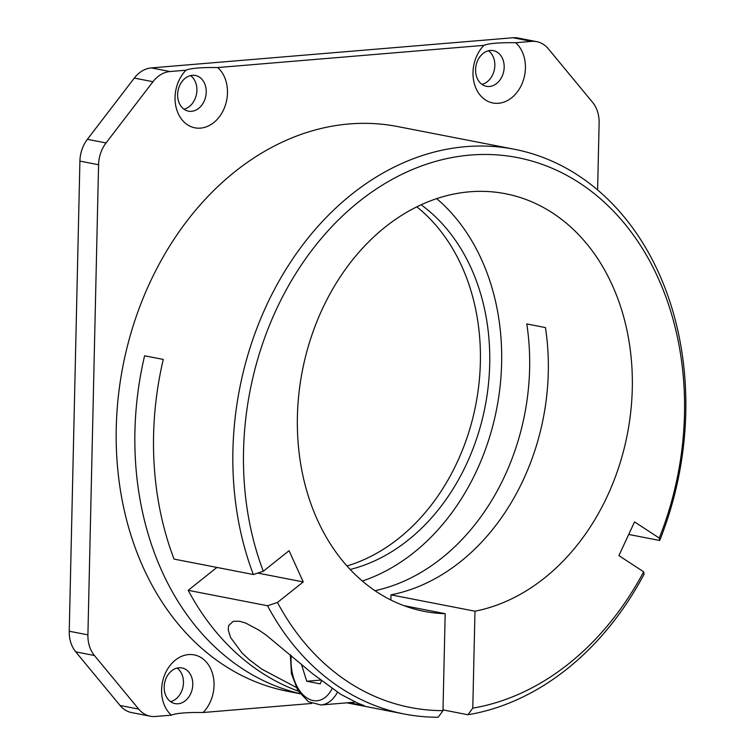 <?xml version="1.0" encoding="UTF-8"?>
<svg xmlns="http://www.w3.org/2000/svg" width="755" height="755" viewBox="0 0 755 755"><rect width="100%" height="100%" fill="white"/><g stroke="black" fill="none" stroke-linecap="round" stroke-linejoin="round"><path stroke-width="1.13" d="M321.47 680.812L320.214 683.86L306.747 681.236L301.424 664.306M355.105 702.018A41.638 25.538 85.2 0 1 353.123 702.31L320.941 704.991A41.638 25.538 -94.8 0 0 337.457 692.241M320.526 680.085L306.747 681.236M643.647 571.79A280.114 217.997 -79 0 1 472.781 708.133L467.94 714.74A287.683 223.886 101 0 0 644.072 574.206L643.647 571.79L618.902 555.614L634.54 521.894L659.266 538.06L659.681 540.486L628.717 534.455M374.961 590.684A212.731 165.562 101 0 0 526.782 323.933L545.45 327.566A212.731 165.562 -79 0 1 390.977 594.855L390.863 599.998M467.94 714.74L442.996 709.889M299.895 693.571A287.683 223.886 -79 0 1 144.601 355.794L163.269 359.427A287.683 223.886 101 0 0 174.037 559.087L253.369 574.527L263.297 571.242L289.08 550.697L303.236 581.926L277.453 602.471L267.534 605.755L188.203 590.325L216.921 567.43M300.009 693.722L287.749 691.335A287.683 223.886 -79 0 1 125.934 352.16A287.683 223.886 -79 0 1 397.63 126.557L514.297 149.254A287.683 223.886 101 0 0 242.6 374.867A287.683 223.886 101 0 0 253.369 574.527M659.681 540.486A287.683 223.886 101 0 0 514.297 149.254M303.236 581.926L257.748 573.073M188.203 590.325A287.683 223.886 101 0 0 298.244 691.108M267.534 605.755A287.683 223.886 101 0 0 404.416 714.032A287.683 223.886 101 0 0 438.145 717.25L442.987 710.644A280.114 217.997 -79 0 1 277.453 602.471M296.12 687.324L261.73 669.1L249.159 659.615L241.987 652.924L230.605 637.531L228.237 630.048L228.576 625.65L233.238 621.318L239.552 621.252L245.677 623.064L258.965 630.151L266.345 635.248L312.74 673.837L340.835 694.373L358.21 703.367L364.316 705.651L348.942 702.66M263.297 571.242A280.114 217.997 -79 0 1 470.242 155.077A280.114 217.997 -79 0 1 659.266 538.06M442.987 710.644L445.186 613.683A212.731 165.562 -79 0 1 424.216 611.361A212.731 165.562 -79 0 1 302.283 371.186A212.731 165.562 -79 0 1 505.473 193.724A212.731 165.562 -79 0 1 631.642 402.019A212.731 165.562 -79 0 1 474.98 611.201L472.781 708.133M390.977 594.855L474.98 611.201M362.315 581.029A212.731 165.562 101 0 0 496.696 408.738A212.731 165.562 101 0 0 436.711 198.631M445.186 613.683L403.906 605.652M350.16 569.468A197.593 153.775 101 0 0 485.125 406.492A197.593 153.775 101 0 0 421.111 204.794M346.96 565.976A197.593 153.775 101 0 0 475.792 404.671A197.593 153.775 101 0 0 416.836 206.832M151.359 67.903L512.975 37.75L531.643 41.383L515.693 42.714A33.314 25.925 -79 0 1 525.423 68.101A33.314 25.925 -79 0 1 486.899 100.821A33.314 25.925 -79 0 1 483.917 45.357L217.751 67.554A33.314 25.925 -79 0 1 227.481 92.941A33.314 25.925 -79 0 1 188.958 125.67A33.314 25.925 -79 0 1 185.975 70.206L170.017 71.536L151.359 67.903A30.285 23.565 101 0 0 134.305 78.095L87.372 139.316A30.285 23.565 101 0 0 79.907 161.108L98.575 164.741A30.285 23.565 -79 0 1 106.04 142.95L152.963 81.719A30.285 23.565 -79 0 1 170.017 71.536M98.575 164.741L87.91 634.861L69.243 631.227A30.285 23.565 101 0 0 75.736 651.858L120.064 705.481A30.285 23.565 101 0 0 131.615 712.588L150.283 716.221A30.285 23.565 -79 0 1 138.731 709.105L94.403 655.491A30.285 23.565 -79 0 1 87.91 634.861M171.338 715.164A33.314 25.925 -79 0 1 176.849 658.992A33.314 25.925 -79 0 1 214.043 685.398A33.314 25.925 -79 0 1 203.114 712.512C186.825 712.286 176.236 713.173 171.338 715.164L155.388 716.486A30.285 23.565 -79 0 1 150.283 716.221M203.114 712.512L311.711 703.452M597.601 189.93L599.121 123.008A30.285 23.565 -79 0 0 592.618 102.378L548.3 48.764A30.285 23.565 -79 0 0 536.748 41.657A30.285 23.565 -79 0 0 531.643 41.383M504.18 67.28A18.167 14.137 101 0 0 493.345 50.632A18.167 14.137 101 0 0 475.999 65.77A18.167 14.137 101 0 0 486.409 86.306A18.167 14.137 101 0 0 504.18 67.28M483.917 45.357C488.815 43.365 499.404 42.488 515.693 42.714M481.945 84.362A18.167 14.137 101 0 0 494.846 65.459A18.167 14.137 101 0 0 488.476 50.764M192.789 684.577A18.167 14.137 101 0 0 181.955 667.939A18.167 14.137 101 0 0 164.609 683.067A18.167 14.137 101 0 0 175.018 703.603A18.167 14.137 101 0 0 192.789 684.577M170.554 701.659A18.167 14.137 101 0 0 183.456 682.765A18.167 14.137 101 0 0 177.085 668.071M206.228 92.119A18.167 14.137 101 0 0 195.403 75.472A18.167 14.137 101 0 0 178.048 90.609A18.167 14.137 101 0 0 188.457 111.145A18.167 14.137 101 0 0 206.228 92.119M185.975 70.206C190.873 68.214 201.462 67.327 217.751 67.554M183.994 109.201A18.167 14.137 101 0 0 196.904 90.298A18.167 14.137 101 0 0 190.534 75.604M69.243 631.227L79.907 161.108M536.748 41.657L518.081 38.024A30.285 23.565 101 0 0 512.975 37.75M332.096 688.645A37.099 22.754 85.2 0 1 305.077 696.62A37.099 22.754 85.2 0 1 291.251 655.538M138.731 709.105L120.064 705.481M75.736 651.858L94.403 655.491M106.04 142.95L87.372 139.316M134.305 78.095L152.963 81.719M290.316 654.727L291.449 673.724L297.904 690.561L308.418 701.735L320.941 704.991M346.856 702.83L404.416 714.032"/></g></svg>
